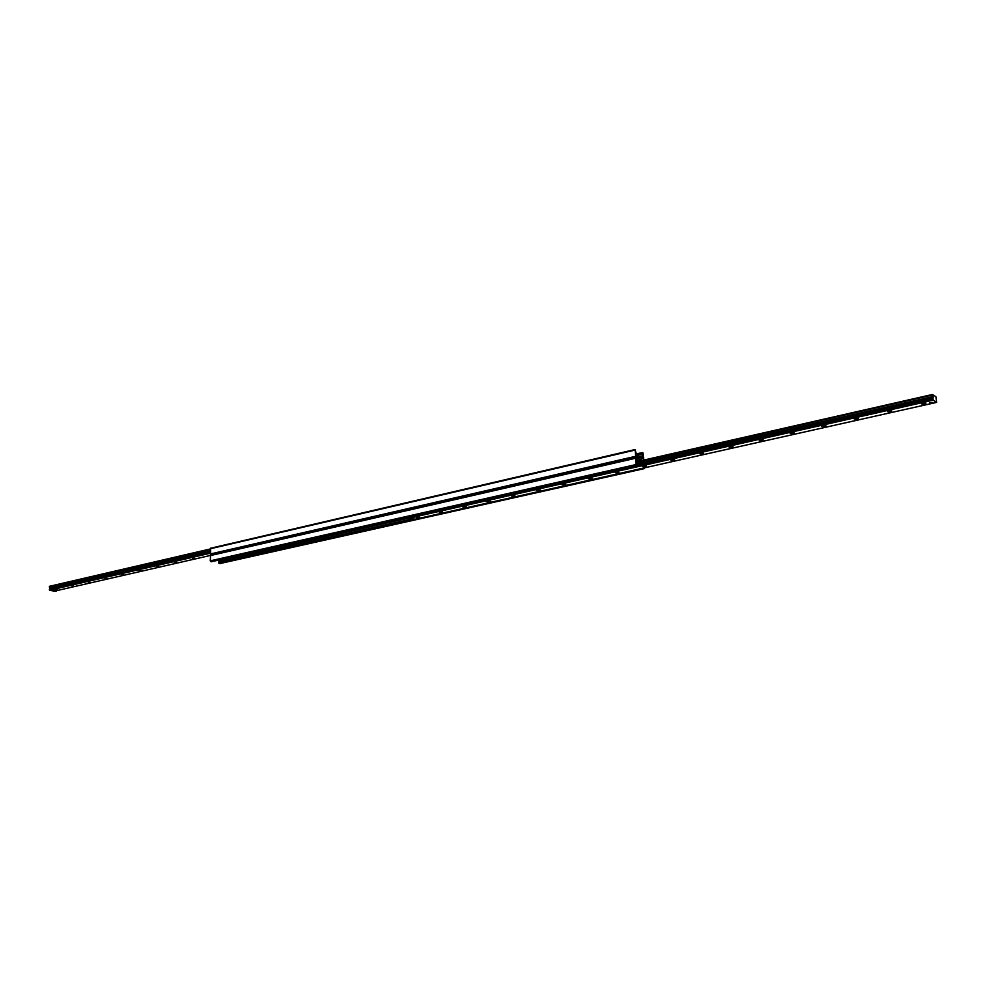 <?xml version="1.0" encoding="UTF-8"?>
<svg xmlns="http://www.w3.org/2000/svg" width="986" height="986" viewBox="0 0 986 986"><rect width="100%" height="100%" fill="white"/><g stroke="black" fill="none" stroke-linecap="round" stroke-linejoin="round"><path stroke-width="1.48" d="M640.05 460.943L637.018 459.722L636.956 465.737L635.884 464.579L635.723 457.541L642.613 460.363L635.871 457.553L635.083 449.53L637.067 456.481L642.243 458.527L642.293 452.562L642.897 452.808L643.809 460.092M634.972 449.604L210.548 548.241L210.733 554.908M642.293 452.562L636.118 453.991M635.588 457.615L210.634 554.933L210.24 560.849L211.485 561.712M644.376 467.869L644.166 468.658L643.316 468.103M218.966 560.036L218.83 562.994L219.903 563.548M931.462 403.04L929.638 402.991L931.462 403.04M413.578 518.242L411.865 518.118L413.578 518.242M924.843 404.235L921.75 403.94L925.99 403.138L924.843 404.235M922.6 403.385L925.361 403.027M890.691 411.901L887.61 411.593L891.775 410.842L890.691 411.901M888.448 411.051L891.159 410.731M857.389 419.37L854.32 419.062L858.424 418.347L857.389 419.37M855.158 418.532L857.795 418.224M824.912 426.655L821.856 426.346L825.898 425.669L824.912 426.655M822.694 425.829L825.27 425.545M793.225 433.766L790.18 433.446L794.161 432.817L793.225 433.766M791.018 432.953L793.545 432.694M762.301 440.705L759.282 440.385L763.201 439.781L762.301 440.705M760.107 439.892L762.572 439.657M732.117 447.471L729.11 447.151L732.98 446.584L732.117 447.471M729.936 446.683L732.351 446.461M702.648 454.09L699.653 453.757L703.462 453.227L702.648 454.09M700.467 453.301L702.833 453.092M673.857 460.548L670.874 460.215L674.646 459.722L673.857 460.548M671.7 459.759L674.005 459.575M645.731 466.846L642.761 466.526L646.496 466.058L645.731 466.846M643.587 466.082L645.842 465.91M618.247 473.021L615.301 472.688L618.974 472.245L618.247 473.021M616.114 472.257L618.333 472.109M591.39 479.048L588.445 478.715L592.081 478.309L591.39 479.048M589.271 478.296L591.427 478.148M565.126 484.939L562.193 484.607L565.791 484.225L565.126 484.939M563.018 484.2L565.126 484.064M539.428 490.695L536.507 490.362L540.069 490.005L539.428 490.695M537.345 489.968L539.404 489.857M514.298 496.328L511.389 496.007L514.914 495.675L514.298 496.328M512.227 495.613L514.236 495.514M489.722 501.849L486.813 501.517L490.313 501.208L489.722 501.849M487.651 501.135L489.623 501.048M465.651 507.248L462.767 506.915L466.218 506.631L465.651 507.248M463.605 506.545L465.528 506.471M442.098 512.535L439.214 512.202L442.64 511.931L442.098 512.535M440.064 511.845L441.938 511.771M419.025 517.699L416.166 517.379L419.555 517.132L419.025 517.699M417.016 517.021L418.84 516.96M933.224 400.18L932.485 394.474L935.887 396.717L936.626 402.399L933.224 400.18L408.524 518.303L413.257 519.622M408.29 517.588L408.524 518.303M54.094 590.392L55.919 590.38M57.718 589.702L55.931 589.554L57.718 589.702M73.753 586.017L71.953 585.881L73.753 586.017M90.059 582.282L88.259 582.147L90.059 582.282M106.673 578.474L104.861 578.338L106.673 578.474M123.57 574.591L121.759 574.456L123.57 574.591M140.788 570.647L138.964 570.512L140.788 570.647M158.315 566.63L156.491 566.494L158.315 566.63M176.174 562.538L174.337 562.402L176.174 562.538M194.353 558.372L192.516 558.224L194.353 558.372M210.24 548.992L49.547 586.288L50.385 588.753M49.867 588.938L210.24 551.938L49.99 588.852L49.522 590.232L53.7 591.008M636.87 461.177L636.796 460.413M641.553 468.498L414.391 519.388M636.155 465.922L636.771 465.774M636.352 466.378L408.019 517.379M636.968 465.158L636.697 461.436M635.945 466.218L408.216 517.576M636.377 462.372L636.488 463.901M412.074 518.242L413.997 517.97L412.074 518.242M53.7 591.267L53.712 590.392L54.908 590.121L56.301 590.38L56.288 591.255L53.7 591.267L56.288 591.255M54.908 590.121L54.883 590.996M929.675 403.027L932.337 402.473L929.675 403.027M638.423 456.321L636.599 455.976M210.24 554.009L635.304 456.395M210.228 548.771L634.861 450.134M641.331 458.182L642.465 457.923M640.617 457.874L642.428 457.467M640.013 457.627L642.478 457.06M638.447 456.247L638.497 456.999L642.835 455.988M636.488 455.692L642.712 454.263M636.278 454.386L642.243 453.018M636.13 454.004L642.243 452.586M210.24 555.599L635.44 458.293M219.644 563.598L644.055 468.646M218.991 563.45L643.488 468.424M218.83 562.994L412.727 519.536M219.286 562.193L411.248 519.104M219.286 560.738L408.364 518.155M211.361 561.737L636.907 465.725M210.708 561.589L636.34 465.503M210.24 560.849L635.884 464.579M408.29 517.884L933.015 399.65M636.722 465.836L932.941 399.022M637.055 465.565L932.941 398.788M636.931 464.677L933.126 397.728L636.931 464.665M636.882 463.925L933.163 396.853M636.857 463.642L932.978 396.569M636.759 462.212L932.485 395.053M932.485 394.474L636.722 461.695L932.448 394.499M413.134 519.659L936.589 402.387M210.24 549.202L49.386 586.534M210.24 549.683L49.374 586.966M210.24 549.88L49.411 587.151M210.24 551.075L49.892 588.137M210.24 551.31L50.126 588.297M210.24 552.678L49.349 589.739M210.24 553.269L49.522 590.232M210.252 555.488L56.301 590.725L210.24 555.5M637.769 456.691L637.72 455.877M638.41 456.222L638.472 456.974M210.548 548.241L635.083 449.53M210.634 554.933L635.723 457.541M219.779 563.598L644.166 468.658M211.423 561.737L636.956 465.737M636.919 464.603L933.187 397.629M413.196 519.659L936.626 402.399M210.24 548.98L49.547 586.288M210.24 551.877L49.99 588.852"/></g></svg>
